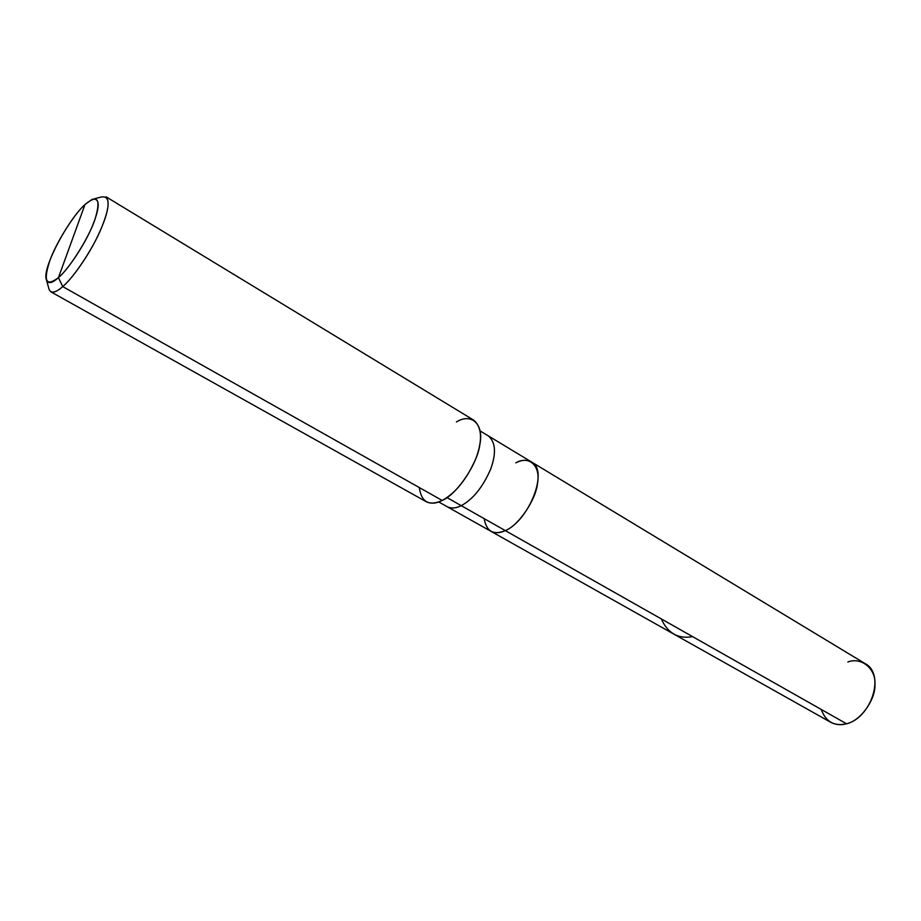 <?xml version="1.0" encoding="UTF-8"?>
<svg xmlns="http://www.w3.org/2000/svg" width="921" height="921" viewBox="0 0 921 921"><rect width="100%" height="100%" fill="white"/><g stroke="black" fill="none" stroke-linecap="round" stroke-linejoin="round"><path stroke-width="1.38" d="M515.795 462.86C528.953 455.147 540.846 465.669 537.53 483.249C535.964 499.93 518.442 525.638 505.307 530.611L846.537 723.768C841.023 725.357 835.75 724.862 830.707 722.283L490.916 531.29C495.176 533.386 499.976 533.155 505.307 530.611C493.518 535.481 486.472 531.498 484.17 518.65C486.472 531.498 493.518 535.481 505.307 530.611C528.873 520.676 549.192 470.182 531.382 461.905C526.743 459.521 521.551 459.844 515.795 462.86C528.953 455.147 540.846 465.669 537.53 483.249C535.964 499.93 518.442 525.638 505.307 530.611C499.976 533.155 495.176 533.386 490.916 531.29L447.134 506.688C451.255 508.691 455.953 508.357 461.237 505.664L505.307 530.611L461.237 505.664C455.953 508.357 451.255 508.691 447.134 506.688L438.73 501.957M821.267 709.469C825.815 721.811 834.23 726.577 846.537 723.768C860.295 721.062 875.721 699.776 874.95 684.441C875.998 668.554 861.285 656.8 847.861 661.98M531.382 461.905L864.969 663.523C885.841 674.091 871.036 717.989 846.537 723.768L505.307 530.611C528.873 520.676 549.192 470.182 531.382 461.905L488.395 435.921C495.636 442.23 496.384 453.316 490.64 469.18C482.846 487.105 473.037 499.263 461.237 505.664C473.037 499.263 482.846 487.105 490.64 469.18C496.384 453.316 495.636 442.23 488.395 435.921L480.14 430.924M419.32 487.566C421.392 502.141 429.025 506.435 442.195 500.46L62.732 286.592L58.437 277.658C67.786 269.911 84.697 244.721 92.284 226.29C100.193 206.845 100.182 197.842 92.261 199.27L84.985 204.531L58.437 277.658C46.004 286.949 43.114 281.319 49.792 260.781C55.732 243.478 74.198 213.925 84.985 204.531C97.776 194.032 101.114 198.982 94.99 219.371C89.21 237.134 69.282 268.874 58.437 277.658L84.985 204.531C68.212 219.624 43.206 266.319 46.05 278.522C47.247 284.244 51.369 283.956 58.437 277.658L62.732 286.592L442.195 500.46C436.22 503.557 430.924 503.983 426.319 501.761L50.747 291.761C53.556 292.936 57.551 291.22 62.732 286.592C54.627 293.707 49.884 293.96 48.502 287.34L46.752 281.043M446.984 497.593L461.237 505.664L446.984 497.593M94.794 198.637L101.137 197.059C110.336 195.379 110.451 205.659 101.483 227.901C92.871 249.004 73.45 277.843 62.732 286.592C72.195 278.706 88.681 255.52 98.236 235.097C107.745 214.731 110.37 201.975 106.099 196.829L473.855 420.229C481.959 427.367 482.673 440.065 475.973 458.336C466.901 479.001 455.642 493.034 442.195 500.46C456.989 494.278 477.527 463.839 479.853 444.498C484.181 424.063 471.276 412.55 456.425 421.979M692.638 636.653C678.167 639.162 667.725 633.245 661.324 618.935"/></g></svg>

